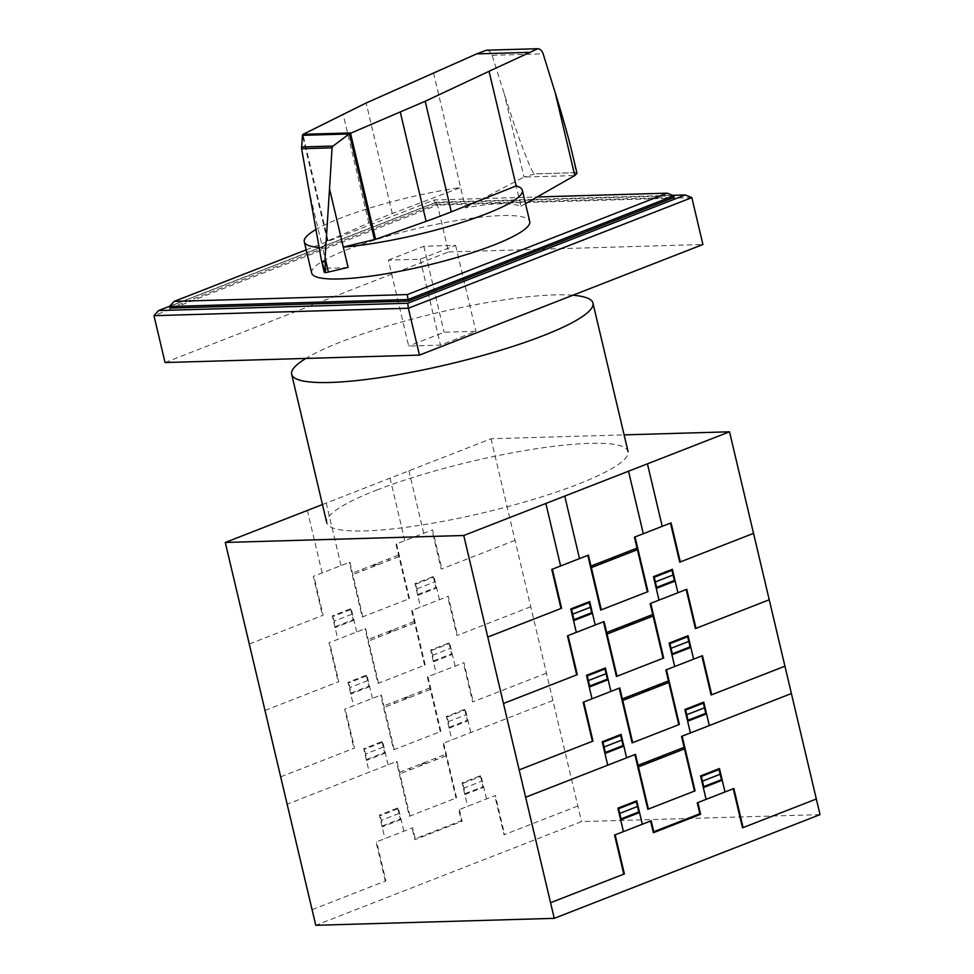 <?xml version="1.0" encoding="UTF-8"?>
<svg xmlns="http://www.w3.org/2000/svg" width="974" height="974" viewBox="0 0 974 974"><rect width="100%" height="100%" fill="white"/><g stroke="black" fill="none" stroke-linecap="round" stroke-linejoin="round"><path stroke-width="0.73" stroke-dasharray="4.87 3.65" d="M348.083 267.387A112.022 19.066 166.7 0 1 327.374 267.996L322.564 247.688L327.483 241.053L368.829 223.034A238.094 40.531 166.7 0 1 392.303 213.562L460.629 187.532A112.022 19.066 -13.3 0 0 340.437 218.152A112.022 19.066 -13.3 0 0 315.929 229.499M433.527 72.904L465.426 207.852C491.785 203.006 510.291 202.47 520.956 206.22L516.159 185.912M311.68 273.037A112.022 19.066 166.7 0 1 347.828 249.405A112.022 19.066 166.7 0 1 463.149 219.503A112.022 19.066 166.7 0 1 529.722 221.5M520.956 206.22L525.497 203.639M465.426 207.852L523.927 177.049L574.782 175.551M486.464 50.198C489.106 50.526 490.981 52.231 492.089 55.311L504.228 93.711C517.888 137.139 532.133 174.663 534.653 173.883L574.904 172.702C576.121 172.495 575.244 166.043 572.274 153.356M576.998 173.348L574.916 172.727L534.665 173.908L523.963 177.037L504.228 93.711M327.374 267.996L324.305 272.245L321.213 259.133M319.131 247.481A112.022 19.066 -13.3 0 0 322.564 247.688L308.795 189.394M327.483 241.053L302.451 135.179M306.201 249.855L434.027 199.987L537.198 196.967M673.752 195.847L435.256 202.811L434.027 199.987M169.866 308.076L435.622 204.37L435.256 202.811L169.488 306.506M435.622 204.37L674.118 197.405M691.844 197.625L437.46 205.064L436.23 202.227L672.474 195.324M169.78 306.189L436.23 202.227M165.056 362.547L448.539 251.937L437.46 205.064L153.977 315.673M448.539 251.937L702.924 244.498M388.37 260.119L423.812 246.288L455.601 245.363L420.171 259.194L388.37 260.119L408.69 346.062L440.492 345.137L475.921 331.306L444.12 332.231L408.69 346.062M420.171 259.194L440.492 345.137M455.601 245.363L475.921 331.306M423.812 246.288L444.12 332.231M572.907 295.232A154.793 26.347 -13.3 0 0 341.606 341.631A154.793 26.347 -13.3 0 0 305.885 358.432M376.707 490.068A154.793 26.347 166.7 0 1 536.053 448.771A154.793 26.347 166.7 0 1 628.047 451.522A154.793 26.347 166.7 0 1 578.093 484.188A154.793 26.347 166.7 0 1 418.735 525.497A154.793 26.347 166.7 0 1 326.753 522.746A154.793 26.347 166.7 0 1 376.707 490.068M322.455 504.544L491.03 438.763L624.103 434.879M820.023 814.629L581.527 821.606L315.771 925.3M491.03 438.763L581.527 821.606M362.827 616.798L349.897 562.108L313.287 576.389L322.516 615.458M249.283 644.033L323.1 615.227L313.872 576.158M379.032 564.396L375.635 564.433L372.798 566.819M372.251 567.038L375.514 564.056L379.519 564.202M362.815 569.011L363.192 570.569M362.523 569.12L362.888 570.691M356.74 631.968L351.188 608.531L332.292 615.909L337.832 639.346M350.603 608.762L353.197 619.695L335.47 626.611L332.889 615.678M351.894 614.229L334.179 621.144M353.964 620.255L335.068 627.633M350.798 609.541L333.071 616.457M396.552 543.894L409.482 598.596L362.231 617.029L349.301 562.339M408.885 598.827L395.968 544.125L432.578 529.844L441.806 568.913M515.039 540.339L441.222 569.133L431.993 530.075M388.577 560.659L388.212 559.1M388.504 558.991L388.869 560.549M439.42 599.704L433.88 576.267L414.973 583.645L420.512 607.082M417.749 595.37L436.656 587.992M433.284 576.498L435.877 587.444L418.15 594.347L415.569 583.414M416.86 588.88L434.574 581.965M415.752 584.193L433.467 577.29M415.046 583.962L415.654 583.803M398.549 555.07L352.478 573.041M398.914 556.629L352.856 574.599M378.521 683.212L365.591 628.51L328.981 642.803L338.222 681.873M264.977 710.448L338.806 681.642L329.565 642.572M394.726 630.799L391.329 630.848L388.504 633.234M387.944 633.441L391.219 630.47L395.225 630.604M378.521 635.425L378.886 636.984M378.216 635.535L378.582 637.093M372.433 698.382L366.894 674.945L347.998 682.311L353.538 705.748M366.309 675.165L368.89 686.11L351.176 693.025L348.582 682.08M367.6 680.643L349.885 687.559M369.657 686.67L350.762 694.036M366.492 675.956L348.777 682.871M412.258 610.308L425.188 664.999L377.936 683.444L365.007 628.741M424.591 665.23L411.661 610.54L448.271 596.258L457.512 635.316M530.745 606.741L456.928 635.547L447.687 596.478M404.283 627.073L403.906 625.515M404.198 625.393L404.575 626.964M455.114 666.119L449.574 642.682L430.678 650.06L436.218 673.497M433.442 661.784L452.35 654.406M448.99 642.913L451.571 653.846L433.856 660.762L431.263 649.828M432.566 655.295L450.28 648.38M431.458 650.608L449.172 643.692M430.752 650.376L431.36 650.206M414.242 621.485L368.184 639.455M414.62 623.043L368.549 641.014M394.227 749.615L381.297 694.925L344.686 709.206L353.915 748.276M280.682 776.85L354.499 748.044L345.271 708.987M410.419 697.214L407.035 697.25L404.198 699.636M403.65 699.856L406.913 696.873L410.918 697.019M394.214 701.828L394.592 703.386M393.922 701.95L394.287 703.508M419.843 766.075L422.679 763.689L426.064 763.64M409.92 768.243L410.285 769.801M426.624 763.421L422.606 763.287L419.344 766.27M409.616 768.352L409.981 769.923M388.127 764.797L382.587 741.348L363.692 748.726L369.231 772.163M382.003 741.579L384.596 752.525L366.869 759.428L364.288 748.495M383.293 747.046L365.579 753.961M385.363 753.072L366.468 760.451M409.92 816.029L396.99 761.339L287.147 804.195M382.185 742.371L364.471 749.286M427.951 676.723L440.881 731.413L393.63 749.846L380.7 695.156M440.285 731.644L427.355 676.954L463.977 662.661L473.206 701.73M546.438 673.156L472.621 701.962L463.393 662.892M419.977 693.488L419.611 691.917M419.904 691.808L420.269 693.366M470.819 732.533L465.28 709.084L446.372 716.462L451.912 739.899M449.148 728.187L468.044 720.809M464.683 709.316L467.264 720.261L449.55 727.176L446.969 716.231M448.259 721.697L465.974 714.794M447.151 717.022L464.866 710.107M446.445 716.779L447.054 716.62M435.682 759.89L435.305 758.332M435.597 758.222L435.975 759.781M429.948 687.888L383.878 705.858M399.584 772.272L445.642 754.302M430.313 689.446L384.255 707.428M446.019 755.861L399.949 773.831M423.714 533.302L408.946 470.795M404.807 540.68L390.038 478.173M341.034 565.565L326.253 503.059M322.138 572.931L307.358 510.437M552.903 700.501L443.06 743.357L455.99 798.059M312.082 909.679L385.899 880.873L376.67 841.804M385.314 881.105L376.074 842.035L412.696 827.742L415.277 838.687L461.347 820.717L458.754 809.771L495.376 795.49L504.605 834.56M403.833 831.212L398.293 807.763L379.397 815.141L384.937 838.577M459.351 809.54L462.126 821.265L414.875 839.698L412.099 827.985M397.891 808.773L380.177 815.688M397.709 807.994L400.29 818.939L382.575 825.842L379.982 814.909M398.999 813.46L381.284 820.376M401.057 819.487L382.161 826.865M577.838 805.985L504.021 834.779L494.792 795.721M486.513 798.948L480.973 775.499L462.066 782.877L467.617 806.314M464.841 794.601L483.749 787.223M462.845 783.425L480.572 776.521M463.368 788.343L481.68 781.209M480.389 775.73L482.97 786.675L465.255 793.591L462.662 782.646M462.151 783.206L462.76 783.035M443.657 743.125L456.587 797.828L409.323 816.261L396.406 761.571M492.089 55.311L543.139 53.814M392.303 213.562L366.163 102.988M328.043 240.712L302.926 134.473M368.829 223.034L343.043 113.946"/><path stroke-width="1.46" d="M374.43 239.653L349.398 133.755L333.047 146.051L332.073 147.829L329.516 188.786L343.298 247.079A112.022 19.066 -13.3 0 0 486.184 213.89A112.022 19.066 -13.3 0 0 522.332 190.247A112.022 19.066 -13.3 0 0 516.159 185.912L451.303 211.845A238.094 40.531 166.7 0 1 426.125 221.354L375.599 239.312L343.286 247.079L348.083 267.387L328.408 272.063L325.097 258.025L325.34 272.513M522.332 190.247L529.722 221.5A112.022 19.066 166.7 0 1 493.562 245.144A112.022 19.066 166.7 0 1 378.253 275.033A112.022 19.066 166.7 0 1 311.68 273.037L304.29 241.796A112.022 19.066 -13.3 0 0 319.131 247.481M516.159 185.912L489.058 71.285L425.175 101.272L349.398 133.755M525.497 203.639L574.782 175.551L576.998 173.348L572.274 153.356C568.439 137.358 562.753 117.136 555.204 92.7L543.139 53.814C542.055 50.733 540.29 49.029 537.818 48.7L489.058 71.285M325.158 272.525L321.213 259.133L301.599 148.718L302.415 135.337L303.097 134.315L350.677 132.927M537.818 48.7L486.464 50.198L476.639 53.899L528.772 52.365M302.415 135.337L348.923 133.974M301.465 146.977L333.047 146.051M321.822 261.86L324.732 261.775M329.516 188.786L325.097 258.025M303.097 134.315L366.163 102.988L476.639 53.899M324.305 272.245A3.908 0.67 -13.3 0 0 324.281 272.355A3.908 0.67 -13.3 0 0 325.17 272.562A3.908 0.67 -13.3 0 0 325.353 272.562A3.908 0.67 -13.3 0 0 328.408 272.063M315.929 229.499A112.022 19.066 -13.3 0 0 304.29 241.796M673.752 195.847L667.214 193.169L407.363 294.562L407.984 299.542L673.752 195.847L674.118 197.405L408.349 301.1L169.866 308.076L169.488 306.506L174.176 301.38L306.201 249.855M537.198 196.967L667.214 193.169M407.363 294.562L174.176 301.38M169.488 306.506L407.984 299.542L408.349 301.1M672.474 195.324L685.319 194.946L691.844 197.625L702.924 244.498L419.453 355.108L165.056 362.547L153.977 315.673L158.652 310.536L169.78 306.189M685.319 194.946L407.741 303.255L158.652 310.536M153.977 315.673L408.362 308.234L407.741 303.255M419.453 355.108L408.362 308.234L691.844 197.625M305.885 358.432A154.793 26.347 -13.3 0 0 291.664 374.296A154.793 26.347 -13.3 0 0 383.646 377.048A154.793 26.347 -13.3 0 0 543.005 335.738A154.793 26.347 -13.3 0 0 592.947 303.072A154.793 26.347 -13.3 0 0 572.907 295.232M624.103 434.879L729.526 431.799L463.758 535.493L225.274 542.457L322.455 504.544M225.274 542.457L315.771 925.3L554.255 918.336L820.023 814.629L729.526 431.799M463.758 535.493L554.255 918.336M601.323 609.834L588.393 555.131L551.771 569.425L561.012 608.482M487.767 637.069L561.596 608.263L552.355 569.193M617.516 557.42L614.119 557.469L611.295 559.855M610.735 560.062L614.01 557.091L618.015 557.225M601.311 562.035L601.676 563.605M601.007 562.156L601.372 563.715M595.224 625.004L589.684 601.567L570.788 608.933L576.328 632.37M589.1 601.786L591.681 612.731L573.966 619.647L571.385 608.701M590.39 607.265L572.675 614.168M592.46 613.291L573.552 620.657M589.282 602.577L571.568 609.493M635.048 536.93L647.978 591.62L600.727 610.065L587.797 555.363M647.381 591.851L634.451 537.161L671.062 522.88L680.302 561.937M753.535 533.362L679.718 562.168L670.477 523.099M627.073 553.695L626.696 552.136M627 552.014L627.366 553.585M677.916 592.74L672.364 569.303L653.469 576.681L659.008 600.118M656.232 588.406L675.14 581.028M671.78 569.534L674.361 580.467L656.646 587.383L654.053 576.438M655.356 581.916L673.071 575.001M654.248 577.229L671.963 570.314M653.542 576.998L654.151 576.827M637.033 548.094L590.975 566.077M637.41 549.665L591.34 567.635M617.017 676.236L604.087 621.546L567.477 635.827L576.705 674.897M503.473 703.471L577.29 674.665L568.061 635.608M633.21 623.835L629.825 623.871L626.988 626.258M626.44 626.477L629.703 623.494L633.709 623.64M617.005 628.449L617.382 630.008M616.712 628.571L617.078 630.129M610.917 691.406L605.378 667.969L586.482 675.347L592.022 698.784M604.793 668.201L607.386 679.146L589.66 686.049L587.078 675.116M606.68 673.448L588.369 680.582M608.153 679.694L589.258 687.072M604.976 668.992L587.261 675.895M650.742 603.344L663.671 658.034L616.42 676.467L603.49 621.777M663.075 658.266L650.145 603.576L686.767 589.282L695.996 628.352M769.229 599.777L695.412 628.583L686.183 589.514M642.767 620.109L642.402 618.539M642.694 618.429L643.059 619.988M693.61 659.142L688.07 635.705L669.162 643.084L674.702 666.52M671.938 654.808L690.846 647.43M687.474 635.937L690.055 646.882L672.34 653.798L669.759 642.852M671.049 648.319L688.764 641.416M669.942 643.644L687.656 636.728M669.235 643.4L669.844 643.242M652.738 614.509L606.668 632.479M653.104 616.067L607.046 634.05M632.71 742.651L619.781 687.961L583.17 702.242L592.411 741.311M519.166 769.886L592.996 741.08L583.755 702.011M648.915 690.237L645.519 690.286L642.694 692.672M642.134 692.891L645.409 689.909L649.414 690.055M632.71 694.864L633.076 696.422M632.406 694.973L632.771 696.544M658.327 759.099L661.176 756.725L664.56 756.676M648.404 761.266L648.769 762.837M665.108 756.457L661.102 756.311L657.827 759.294M648.1 761.388L648.477 762.946M626.623 757.821L621.083 734.384L602.188 741.762L607.727 765.199M620.499 734.615L623.08 745.548L605.365 752.464L602.772 741.531M622.374 739.85L604.075 746.997M623.847 746.108L604.951 753.486M648.416 809.053L635.486 754.363L525.631 797.231M620.682 735.394L602.967 742.31M666.447 669.747L679.377 724.449L632.126 742.882L619.196 688.192M678.781 724.68L665.851 669.978L702.461 655.697L711.702 694.766M784.934 666.192L711.117 694.986L701.877 655.928M658.473 686.512L658.095 684.953M658.387 684.844L658.765 686.402M709.303 725.557L703.764 702.12L684.856 709.498L690.408 732.935M687.632 721.223L706.54 713.845M703.179 702.351L705.76 713.297L688.046 720.2L685.452 709.267M686.743 714.733L704.47 707.818M685.647 710.046L703.362 703.143M684.941 709.815L685.55 709.656M674.166 752.926L673.801 751.368M674.093 751.246L674.458 752.805M668.432 680.923L622.374 698.894M638.067 765.308L684.138 747.326M668.809 682.482L622.739 700.452M684.503 748.896L638.445 766.867M662.21 526.325L647.43 463.831M643.303 533.703L628.522 471.209M579.518 558.589L564.75 496.095M560.622 565.967L545.854 503.461M791.387 693.537L681.544 736.393L694.474 791.083M550.566 902.703L624.395 873.909L615.154 834.84M623.798 874.128L614.57 835.071L651.18 820.778L653.773 831.723L699.831 813.74L697.25 802.807L733.86 788.514L743.101 827.583M642.316 824.235L636.777 800.798L617.881 808.176L623.421 831.613M697.847 802.576L700.61 814.288L653.359 832.733L650.595 821.009M636.375 801.809L618.66 808.724M636.192 801.03L638.786 811.963L621.059 818.878L618.478 807.945M638.067 806.265L619.768 813.412M639.553 812.523L620.657 819.889M816.334 799.009L742.517 827.815L733.276 788.745M725.009 791.972L719.469 768.535L700.562 775.913L706.101 799.35M703.338 787.625L722.233 780.259M701.341 776.461L719.056 769.545M702.449 781.148L720.163 774.233M718.873 768.766L721.454 779.699L703.739 786.615L701.158 775.681M700.635 776.229L701.243 776.059M682.141 736.161L695.071 790.851L647.82 809.297L634.89 754.594M375.599 239.312L350.482 133.073M426.125 221.354L400.338 112.266M451.303 211.845L425.175 101.272M574.782 175.551L555.204 92.7M301.599 148.718L332.073 147.829M324.281 272.355L321.603 261.008M628.047 451.522L592.947 303.072M326.753 522.746L291.664 374.296"/></g></svg>
